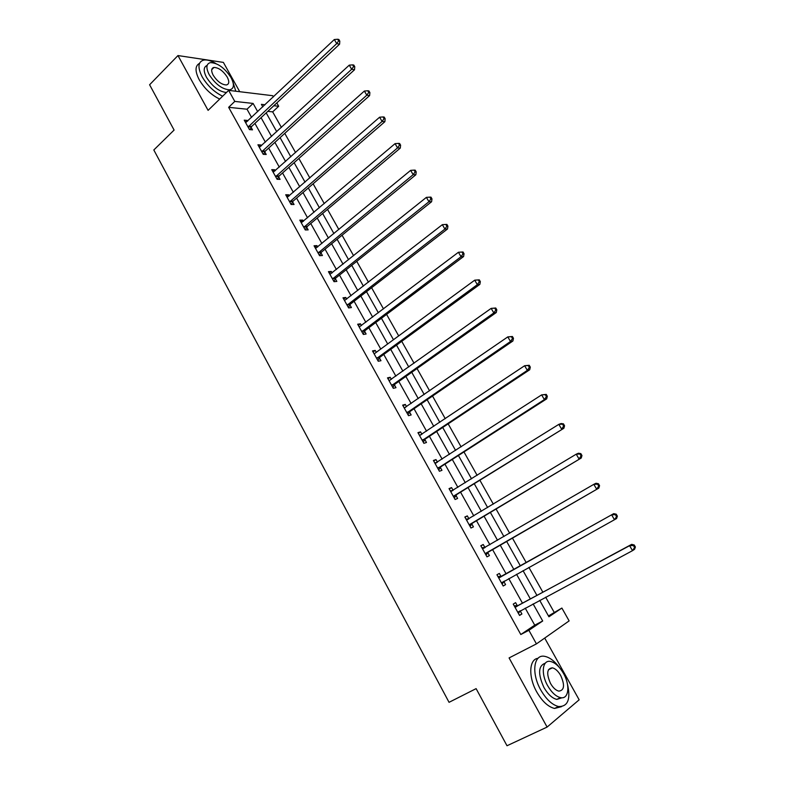 <?xml version="1.0" encoding="UTF-8"?>
<svg xmlns="http://www.w3.org/2000/svg" width="785" height="785" viewBox="0 0 785 785"><rect width="100%" height="100%" fill="white"/><g stroke="black" fill="none" stroke-linecap="round" stroke-linejoin="round"><path stroke-width="1.18" d="M548.45 615.94L561.883 608.061L569.125 620.896L536.44 643.886L528.884 630.296L542.69 620.994L533.123 603.901M239.739 91.708L223.382 62.398L177.969 55.558L149.601 84.76L174.093 130.065L153.821 149.974L449.049 702.32L476.122 688.631L507.002 745.75L547.096 727.077L579.153 699.808L544.702 638.077M251.583 117.426L247.01 109.213L228.651 107.319L234.793 101.412L228.641 90.363L272.729 95.711L273.396 96.889M276.801 102.933L278.685 106.26L273.828 105.72M281.413 127.415L272.67 111.862L278.685 106.26M554.092 612.153L545.663 597.179M542.877 592.233L528.904 567.388M526.235 562.639L512.399 538.039M509.691 533.231L496.081 509.033M493.323 504.137L479.939 480.332M477.133 475.347L463.964 451.944M461.109 446.871L448.166 423.851M445.262 418.69L432.525 396.052M429.581 390.812L417.051 368.548M414.058 363.229L401.743 341.328M398.711 335.931L386.593 314.392M383.512 308.917L371.599 287.732M368.469 282.188L356.753 261.346M353.593 255.724L342.064 235.235M338.855 229.544L327.522 209.379M324.274 203.619L313.127 183.788M309.849 177.959L298.879 158.462M295.562 152.565L284.769 133.381M272.67 111.862L267.793 111.362M228.651 107.319L520.808 634.515L534.732 625.164L525.234 608.13M522.496 603.223L508.768 578.604M506.139 573.894L492.538 549.51M489.879 544.741L476.505 520.749M473.797 515.902L460.638 492.303M457.881 487.357L444.938 464.151M442.132 459.117L429.405 436.293M426.549 431.181L414.029 408.73M411.134 403.529L398.819 381.441M395.875 376.162L383.757 354.447M380.774 349.089L368.862 327.718M365.83 322.292L354.104 301.273M351.032 295.759L339.503 275.084M336.392 269.51L325.049 249.169M321.899 243.517L310.742 223.509M307.553 217.788L296.583 198.105M293.354 192.325L282.551 172.965M279.293 167.107L268.666 148.061M265.369 142.144L254.919 123.402M247.658 121.125L247.275 120.429L244.233 120.154L249.483 129.603L252.505 129.849L251.092 127.298M261.385 145.794L260.924 144.98L257.922 144.783L263.22 154.321L266.213 154.478L264.79 151.917M275.25 170.718L274.721 169.766L271.747 169.648L277.105 179.284L280.068 179.363L278.616 176.772M289.253 195.887L288.654 194.798L285.711 194.768L291.117 204.502L294.051 204.493L292.589 201.873M303.402 221.311L302.725 220.085L299.811 220.143L305.277 229.966L308.171 229.877L306.7 227.228M317.689 246.99L316.934 245.626L314.059 245.764L319.573 255.694L322.439 255.517L320.947 252.849M332.124 272.925L331.29 271.424L328.444 271.659L334.017 281.678L336.853 281.413L335.352 278.714M346.705 299.134L345.792 297.486L342.986 297.809L348.618 307.936L351.405 307.573L349.894 304.845M361.443 325.608L360.443 323.812L357.666 324.225L363.357 334.459L366.114 334.008L364.583 331.25M376.319 352.357L375.24 350.404L372.502 350.915L378.252 361.257L380.97 360.707L379.42 357.921M391.362 379.381L390.194 377.271L387.496 377.879L393.305 388.33L395.983 387.682L394.423 384.876M406.551 406.679L405.296 404.422L402.646 405.129L408.514 415.687L411.154 414.941L409.574 412.096M421.908 434.272L420.564 431.858L417.944 432.663L423.88 443.329L426.481 442.485L424.881 439.61M437.422 462.159L435.989 459.578L433.408 460.481L439.404 471.265L441.965 470.313L440.346 467.418M453.102 490.34L451.571 487.593L449.04 488.604L455.094 499.495L457.616 498.446L455.987 495.512M468.949 518.816L467.33 515.892L464.838 517.011L470.961 528.02L473.433 526.863L471.785 523.899M484.904 547.488L483.246 544.505L480.803 545.732L486.985 556.859L489.418 555.594L487.75 552.601M501.016 576.445L499.338 573.423L496.934 574.757L503.185 586.012L505.569 584.629L503.891 581.597M517.295 605.696L515.598 602.654L513.243 604.107L519.562 615.469L521.907 613.978L520.2 610.916M536.44 643.886L509.082 657.928L547.096 727.077M520.808 634.515L528.884 630.296M177.969 55.558L208.094 110.361L228.641 90.363M539.717 600.368L548.931 616.784L561.883 608.061M265.045 104.748L261.395 104.346L262.808 106.858M266.184 112.873L276.742 131.703M280.088 137.65L290.823 156.794M294.13 162.681L305.051 182.14M308.309 187.958L319.416 207.74M322.635 213.491L333.929 233.606M337.108 239.288L348.589 259.737M351.739 265.35L363.396 286.132M366.507 291.677L378.37 312.813M381.432 318.268L393.491 339.758M396.513 345.145L408.769 366.997M411.742 372.306L424.214 394.512M427.148 399.742L439.816 422.33M442.701 427.472L455.585 450.433M458.43 455.496L471.53 478.84M474.317 483.815L487.642 507.561M490.38 512.438L503.921 536.587M506.619 541.375L520.386 565.916M523.045 570.656L536.95 595.432M257.706 111.666L253.104 103.434L234.793 101.412M530.375 598.975L516.55 574.267M513.9 569.547L500.212 545.075M497.533 540.296L484.07 516.226M481.342 511.349L468.096 487.671M465.319 482.716L452.288 459.431M449.471 454.387L436.656 431.485M433.781 426.353L421.182 403.824M418.258 398.613L405.865 376.457M402.901 371.168L390.714 349.374M387.702 344.007L375.711 322.566M372.659 317.12L360.864 296.033M357.774 290.519L346.175 269.775M343.045 264.182L331.633 243.782M328.454 238.11L317.228 218.053M314.02 212.313L302.981 192.57M299.733 186.771L288.86 167.352M285.583 161.484L274.897 142.389M271.571 136.453L261.062 117.662M247.01 109.213L253.104 103.434M534.732 625.164L542.69 620.994M245.381 122.215L247.275 120.429M259.011 146.736L260.924 144.98M272.778 171.503L274.721 169.766M286.682 196.515L288.654 194.798M300.724 221.782L302.725 220.085M314.913 247.295L316.934 245.626M329.239 273.072L331.29 271.424M343.712 299.105L345.792 297.486M358.333 325.412L360.443 323.812M373.101 351.974L375.24 350.404M388.016 378.821L390.194 377.271M403.097 405.943L405.296 404.422M418.326 433.349L420.564 431.858M433.722 461.04L435.989 459.578M449.275 489.026L451.571 487.593M464.995 517.305L467.33 515.892M480.881 545.889L483.246 544.505M496.944 574.767L499.338 573.423M503.165 585.963L505.569 584.629M519.464 615.283L521.907 613.978M248.59 126.238L251.622 126.493L339.591 44.176L336.706 43.617L248.07 127.052M338.639 40.889L339.797 41.114L338.845 39.476L337.687 39.25L338.639 40.889L336.706 43.617L334.322 39.535L245.646 122.705M251.622 126.493L249.944 129.633M339.591 44.176L339.797 41.114M337.687 39.25L334.322 39.535M215.846 63.526C211.145 60.72 207.142 59.562 203.845 60.043C197.987 61.721 197.418 67.314 202.147 76.802C207.446 85.693 214.276 92.159 222.646 96.202M199.488 63.379C194.994 65.812 194.906 71.258 199.213 79.727C204.502 88.607 211.322 95.044 219.702 99.067M226.443 92.502C219.152 91.698 212.519 86.654 206.514 77.381C203.256 70.954 203.462 66.97 207.122 65.44M231.055 77.646C224.677 67.922 217.798 62.908 210.419 62.614C206.19 63.811 205.788 67.834 209.222 74.693C215.61 84.437 222.469 89.48 229.789 89.814C234.136 88.607 234.558 84.554 231.055 77.646M213.177 75.223C217.298 81.503 221.713 84.751 226.433 84.957C229.23 84.181 229.495 81.571 227.248 77.126C223.136 70.856 218.701 67.628 213.952 67.431C211.214 68.207 210.959 70.807 213.177 75.223M230.466 89.667L230.083 90.54M235.804 91.227L232.586 80.953M559.43 667.535C554.622 661.117 549.755 657.398 544.829 656.378C533.731 653.748 531.023 673.02 540.767 689.986C546.223 699.386 552.149 704.901 558.567 706.539C567.977 706.726 570.921 699.131 567.388 683.764M538.01 658.311C529.08 659.145 528.158 676.886 536.744 691.948C542.17 701.329 548.107 706.834 554.524 708.453L561.51 706.667M562.109 697.757L556.771 699.406C552.149 698.238 547.871 694.274 543.946 687.503C537.774 673.844 538.216 665.739 545.281 663.188M563.434 673.314C559.469 666.534 555.162 662.589 550.52 661.47C542.474 659.537 540.63 673.51 547.655 685.697C551.6 692.478 555.878 696.452 560.49 697.62C568.87 699.67 570.41 685.246 563.434 673.314M550.52 683.45C553.062 687.817 555.819 690.378 558.802 691.124C564.366 690.417 564.994 685.197 560.686 675.473C558.135 671.096 555.358 668.555 552.375 667.829C546.88 668.496 546.262 673.697 550.52 683.45M262.327 150.936L265.32 151.112L354.526 69.757L351.67 69.276L261.788 151.74M353.623 66.529L354.761 66.715L353.799 65.067L352.651 64.87L353.623 66.529L351.67 69.276L349.266 65.145L259.354 147.354M265.32 151.112L263.574 154.341M354.526 69.757L354.761 66.715M352.651 64.87L349.266 65.145M276.192 175.879L279.166 175.977L369.617 95.593L366.801 95.211L275.653 176.684M368.754 92.434L369.882 92.601L368.911 90.932L367.782 90.766L368.754 92.434L366.801 95.211L364.368 91.04L273.19 172.249M279.166 175.977L277.331 179.294M369.617 95.593L369.882 92.601M367.782 90.766L364.368 91.04M290.205 201.078L293.139 201.088L384.866 121.714L382.089 121.42L289.655 201.873M384.051 118.623L385.16 118.741L384.179 117.063L383.07 116.936L384.051 118.623L382.089 121.42L379.626 117.2L287.163 197.388M293.139 201.088L291.225 204.502M384.866 121.714L385.16 118.741M383.07 116.936L379.626 117.2M304.354 226.522L307.259 226.453L400.281 148.1L397.544 147.904L303.795 227.316M399.516 145.088L400.605 145.176L399.604 143.469L398.515 143.38L399.516 145.088L397.544 147.904L395.061 143.645L301.283 222.793M307.259 226.453L305.257 229.936M400.281 148.1L400.605 145.176M398.515 143.38L395.061 143.645M318.651 252.23L321.516 252.063L415.854 174.78L413.165 174.672L318.082 253.015M415.137 171.837L416.207 171.886L415.206 170.159L414.127 170.109L415.137 171.837L413.165 174.672L410.643 170.365L315.541 248.443M321.516 252.063L319.485 255.537M415.854 174.78L416.207 171.886M414.127 170.109L410.643 170.365M333.085 278.194L335.921 277.939L431.593 201.735L428.944 201.725L332.516 278.969M430.926 198.87L431.986 198.88L430.965 197.133L429.905 197.133L430.926 198.87L428.944 201.725L426.402 197.369L329.945 274.358M335.921 277.939L333.861 281.393M431.593 201.735L431.986 198.88M429.905 197.133L426.402 197.369M347.676 304.433L350.473 304.08L447.509 228.984L444.899 229.073L347.098 305.198M446.891 226.198L447.931 226.168L446.9 224.402L445.86 224.441L446.891 226.198L444.899 229.073L442.338 224.677L344.497 300.537M350.473 304.08L348.383 307.514M447.509 228.984L447.931 226.168M445.86 224.441L442.338 224.677M362.415 330.927L365.172 330.495L463.592 256.528L461.03 256.724L361.816 331.692M463.022 253.82L461.03 256.724L458.43 252.27L463.013 251.975L461.982 252.044L463.022 253.82L464.053 253.751L463.013 251.975M359.206 326.982L458.43 252.27L461.982 252.044M365.172 330.495L363.053 333.9M463.592 256.528L464.053 253.751M377.3 357.705L380.018 357.165L479.851 284.376L477.339 284.67L376.702 358.46M479.341 281.746L477.339 284.67L474.709 280.176L479.292 279.833L478.291 279.951L479.341 281.746L480.341 281.629L479.292 279.833M374.514 353.603L474.709 280.176L478.291 279.951M380.018 357.165L377.87 360.56M479.851 284.376L480.341 281.629M392.343 384.758L395.022 384.12L496.287 312.528L493.824 312.93L391.735 385.504M495.826 309.977L493.824 312.93L491.165 308.377L495.757 308.005L494.766 308.162L495.826 309.977L496.817 309.82L495.757 308.005M389.056 380.696L491.165 308.377L494.766 308.162M395.022 384.12L392.843 387.496M388.977 380.548L389.949 380.382M496.287 312.528L496.817 309.82M407.543 412.086L410.182 411.36L512.909 340.984L510.486 341.495L406.924 412.832M512.507 338.521L510.486 341.495L507.807 336.893L512.399 336.49L511.428 336.686L512.507 338.521L513.468 338.325L512.399 336.49M404.226 407.974L507.807 336.893L511.428 336.686M410.182 411.36L407.964 414.706M404.069 407.69L405.394 407.484M512.909 340.984L513.468 338.325M422.899 439.708L425.509 438.884L529.708 369.755L527.343 370.383L422.271 440.444M425.509 438.884L422.428 440.199L425.038 439.364L423.252 442.2M529.365 367.38L527.343 370.383L524.625 365.731L529.227 365.28L528.276 365.525L529.365 367.38L530.307 367.135L529.227 365.28M419.543 435.538L524.625 365.731L528.276 365.525M419.308 435.116L421.005 434.88M529.708 369.755L530.307 367.135M438.423 467.624L440.984 466.692L546.694 398.849L544.378 399.585L437.785 468.351M546.409 396.572L544.378 399.585L541.63 394.884L546.242 394.404L545.31 394.688L546.409 396.572L547.331 396.278L546.242 394.404M435.027 463.385L541.63 394.884L545.31 394.688M440.984 466.692L438.697 469.989M434.713 462.826L436.794 462.571M546.694 398.849L547.331 396.278M454.103 495.826L563.875 428.267L453.465 496.552M563.65 426.078L561.609 429.12L558.832 424.361L561.108 423.537L563.444 423.841L562.541 424.175L563.65 426.078L564.552 425.745L563.444 423.841M450.668 491.538L558.832 424.361L562.541 424.175M456.625 494.786L454.299 498.063M450.276 490.821L452.749 490.556M563.875 428.267L564.552 425.745M469.96 524.341L581.253 458.018L469.302 525.047M581.086 455.928L579.036 458.989L576.229 454.181L578.457 453.23L580.841 453.622L579.958 454.005L581.086 455.928L581.97 455.536L580.841 453.622M466.486 519.984L576.229 454.181L579.958 454.005M472.433 523.193L470.078 526.441M466.005 519.12L468.88 518.856M581.253 458.018L581.97 455.536M485.984 553.15L598.818 488.113L485.316 553.857M598.71 486.111L596.659 489.202L593.823 484.335L595.992 483.266L598.445 483.737L597.581 484.159L598.71 486.111L599.573 485.679L598.445 483.737M482.471 548.735L593.823 484.335L597.581 484.159M488.417 551.894L486.013 555.113M481.902 547.724L485.189 547.469L482.755 548.715M598.818 488.113L599.573 485.679M617.383 516.157L616.235 514.195L615.401 514.666L616.549 516.638L617.383 516.157L616.588 518.542L501.497 582.97M616.549 516.638L614.488 519.748L611.613 514.832L613.723 513.635L501.958 576.229L497.975 576.622M498.622 577.789L611.613 514.832L615.401 514.666M504.294 581.086L502.125 584.099M616.235 514.195L613.723 513.635M635.399 546.988L634.241 544.996L633.416 545.526L634.584 547.518L635.399 546.988L634.565 549.314L632.514 550.658L517.855 612.398M634.584 547.518L632.514 550.658L629.609 545.683L631.67 544.358L518.257 605.51L514.214 605.843M514.95 607.168L629.609 545.683L633.416 545.526M520.308 610.769L518.414 613.399M634.241 544.996L631.67 544.358M248.197 126.787L251.22 127.042M261.925 151.485L264.918 151.652M275.79 176.419L278.753 176.517M289.793 201.608L292.726 201.617M303.932 227.051L306.837 226.973M318.219 252.75L321.094 252.593M332.654 278.714L335.489 278.459M347.235 304.943L350.031 304.6M361.963 331.437L364.731 330.995M376.849 358.205L379.567 357.675M391.882 385.258L394.57 384.621M407.081 412.586L409.721 411.85M435.302 463.356L435.911 463.14M437.942 468.105L440.503 467.173M450.953 491.508L451.758 491.174M453.622 496.306L456.144 495.266M466.771 519.955L467.968 519.415M469.469 524.812L471.942 523.664M485.483 553.611L487.917 552.355M498.907 577.77L501.311 576.426M499.564 577.583L501.958 576.229M501.664 582.735L504.058 581.361M515.245 607.148L517.59 605.686M515.912 606.972L518.257 605.51M518.031 612.163L519.837 611.015M211.724 69.659L213.952 67.431M229.151 90.422L229.789 89.814M548.411 669.791L552.375 667.829M556.771 699.406L560.49 697.62M558.567 706.539L554.524 708.453M318.612 252.27L321.477 252.103M332.987 278.292L335.813 278.037M347.51 304.58L350.306 304.237M362.179 331.142L364.937 330.701M377.006 357.98L379.734 357.44M391.99 385.092L394.678 384.464M407.14 412.488L409.78 411.762"/></g></svg>
